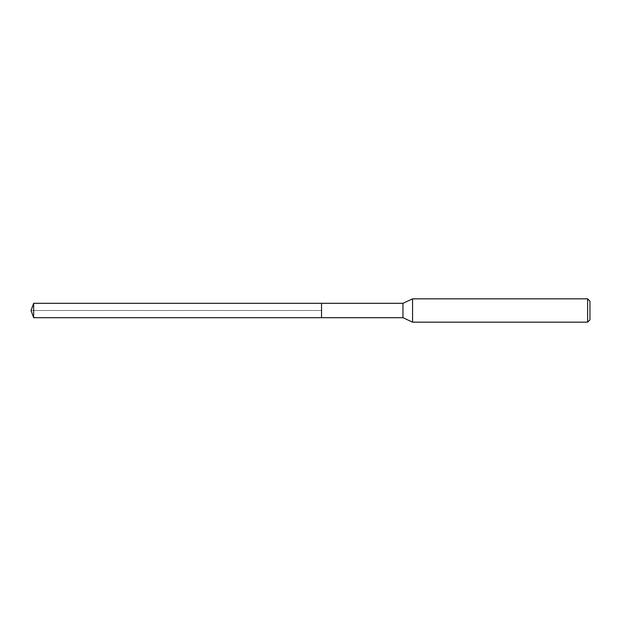 <?xml version="1.0" encoding="UTF-8"?>
<svg xmlns="http://www.w3.org/2000/svg" width="621" height="621" viewBox="0 0 621 621"><rect width="100%" height="100%" fill="white"/><g stroke="black" fill="none" stroke-linecap="round" stroke-linejoin="round"><path stroke-width="0.47" stroke-dasharray="3.1 2.33" d="M321.538 303.304L321.538 317.696L321.538 303.304M33.666 317.696L33.666 303.304M402.967 303.304L402.967 317.696M412.561 322.167L412.561 298.833M587.613 298.833L587.613 322.167M589.95 301.162L589.95 319.838M31.05 310.5L321.538 310.5L31.05 310.5"/><path stroke-width="0.93" d="M321.538 303.304L33.666 303.304L33.666 317.696L321.538 317.696L321.538 303.304L321.538 317.696L402.967 317.696L402.967 303.304L321.538 303.304M33.666 317.696L31.05 310.5L33.666 303.304M402.967 303.304L412.561 298.833L412.561 322.167L402.967 317.696M412.561 322.167L587.613 322.167L587.613 298.833L412.561 298.833M587.613 298.833L589.95 301.162L589.95 319.838L587.613 322.167"/></g></svg>
